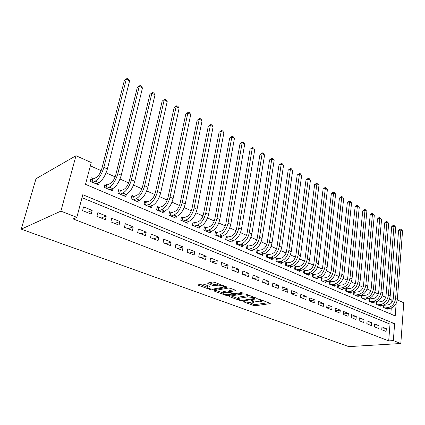 <?xml version="1.0" encoding="UTF-8"?>
<svg xmlns="http://www.w3.org/2000/svg" width="425" height="425" viewBox="0 0 425 425"><rect width="100%" height="100%" fill="white"/><g stroke="black" fill="none" stroke-linecap="round" stroke-linejoin="round"><path stroke-width="0.64" d="M243.748 301.607L243.844 301.931L253.613 305.511L255.319 305.734L270.268 303.62L269.976 303.211L260.121 299.498L258.74 299.375L260.238 300.156C261.572 300.698 261.896 301.144 261.21 301.5L259.319 301.846L251.218 300.486L252.583 301.293C253.916 301.824 254.251 302.265 253.582 302.616L251.749 302.945L243.748 301.607M204.09 284.283L202.273 284.054L198.363 284.814L198.629 285.345L210.614 289.738L212.388 289.967L226.892 287.337L226.546 286.848L214.423 282.28L212.564 282.046L207.538 283.039L207.91 283.544L213.116 285.483L214.938 285.717L217.372 285.26C219.73 284.739 225.181 286.551 223.221 287.194L213.382 289.016C211.097 289.51 205.711 287.741 207.618 287.114L209.647 286.694L209.281 286.206L204.09 284.283M76.835 217.345L60.887 211.135L21.25 229.16L348.76 346.625L400.817 343.501L393.337 340.59L394.623 323.707L82.779 194.708L76.835 217.345L73.095 218.923L388.694 340.892L393.337 340.59M229.378 296.204L229.553 296.687L240.741 300.794L242.468 301.017L257.3 298.748L256.992 298.318L245.692 294.063L243.892 293.829L229.378 296.204M225.935 295.359L214.359 291.114L214.136 290.61L228.507 288.044L230.334 288.277L235.381 290.179L235.546 290.695L229.442 291.757L229.782 292.219L233.07 293.441L234.85 293.67L241.065 292.634C242.112 292.65 242.611 292.809 242.558 293.117L227.688 295.587L225.935 295.359L226.068 294.578M93.612 178.798L91.141 177.724L90.201 181.321L98.653 184.949L99.312 182.373M107.509 184.827L105.103 183.781L104.21 187.34L112.428 190.873L113.013 188.493M121.029 190.692L118.692 189.678L117.837 193.194L125.837 196.637L126.363 194.427M134.194 196.398L131.915 195.41L131.097 198.895L138.885 202.247L139.363 200.175M147.008 201.96L144.792 200.998L144.011 204.446L151.597 207.708L152.028 205.764M159.492 207.373L157.33 206.438L156.586 209.854L163.976 213.026L164.369 211.198M171.657 212.649L169.554 211.735L168.842 215.119L176.04 218.216L176.396 216.484M183.515 217.791L181.459 216.904L180.784 220.251L187.802 223.268L188.126 221.632M195.075 222.806L193.072 221.94L192.424 225.255L199.272 228.198L199.569 226.647M206.353 227.699L204.398 226.849L203.782 230.137L210.46 233.006L210.731 231.535M217.356 232.47L215.448 231.646L214.859 234.898L221.377 237.697L221.627 236.295M228.092 237.129L226.233 236.321L225.67 239.546L232.029 242.277L232.257 240.943M238.574 241.676L236.757 240.885L236.22 244.077L242.431 246.75L242.643 245.475M248.811 246.112L247.037 245.342L246.521 248.508L252.588 251.117L252.785 249.895M258.809 250.452L257.077 249.698L256.588 252.833L262.512 255.383L262.692 254.214M268.579 254.687L266.884 253.953L266.417 257.061L272.207 259.548L272.372 258.427M278.125 258.83L276.473 258.113L276.027 261.189L281.685 263.622L281.839 262.549M287.459 262.878L285.844 262.177L285.419 265.227L290.95 267.601L291.093 266.571M296.586 266.836L295.003 266.151L294.599 269.174L300.013 271.495L300.14 270.507M305.511 270.709L303.965 270.034L303.578 273.031L308.874 275.304L308.991 274.353M314.245 274.492L312.731 273.838L312.364 276.808L317.544 279.034L317.656 278.115M322.788 278.2L321.305 277.557L320.96 280.5L326.028 282.678L326.129 281.791M331.155 281.828L329.704 281.196L329.37 284.118L334.332 286.248L334.427 285.393M339.341 285.377L337.923 284.761L337.604 287.656L342.465 289.744L342.55 288.915M347.358 288.857L345.966 288.251L345.668 291.12L350.423 293.165L350.508 292.368M355.21 292.262L353.85 291.672L353.563 294.514L358.222 296.517L358.296 295.747M362.902 295.598L361.659 295.062M370.441 298.865L369.33 298.387M377.825 302.069L376.848 301.644M381.735 329.72L386.097 331.457L386.325 328.652L381.969 326.905L381.735 329.72M374.351 326.777L378.803 328.552L379.042 325.725L374.595 323.935L374.351 326.777M366.812 323.776L371.354 325.587L371.604 322.734L367.072 320.912L366.812 323.776M359.12 320.716L363.752 322.559L364.018 319.685L359.391 317.826L359.12 320.716M351.263 317.587L355.996 319.473L356.277 316.572L351.555 314.67L351.263 317.587M343.241 314.394L348.075 316.317L348.373 313.39L343.549 311.451L343.241 314.394M335.049 311.132L339.984 313.098L340.297 310.144L335.373 308.162L335.049 311.132M326.676 307.801L331.723 309.809L332.053 306.829L327.016 304.805L326.676 307.801M318.128 304.396L323.282 306.446L323.627 303.445L318.484 301.373L318.128 304.396M309.384 300.916L314.654 303.014L315.015 299.981L309.761 297.867L309.384 300.916M300.448 297.357L305.835 299.503L306.218 296.443L300.847 294.281L300.448 297.357M291.311 293.717L296.82 295.912L297.224 292.825L291.725 290.615L291.311 293.717L297.224 292.825M281.966 289.999L287.598 292.241L288.022 289.127L282.402 286.864L281.966 289.999M272.404 286.195L278.168 288.485L278.609 285.34L272.861 283.029L272.404 286.195M262.618 282.296L268.515 284.644L268.983 281.467L263.096 279.103L262.618 282.296M252.599 278.311L258.639 280.712L259.128 277.509L253.103 275.087L252.599 278.311M242.34 274.226L248.524 276.686L249.039 273.45L242.872 270.969L242.34 274.226M231.837 270.045L238.17 272.563L238.712 269.296L232.395 266.757L231.837 270.045M221.074 265.758L227.566 268.345L228.129 265.041L221.659 262.438L221.074 265.758M210.046 261.37L216.697 264.015L217.287 260.684L210.657 258.017L210.046 261.37M198.741 256.865L205.557 259.579L206.178 256.217L199.378 253.481L198.741 256.865M187.149 252.253L194.14 255.037L194.788 251.637L187.813 248.832L187.149 252.253M175.254 247.515L182.426 250.373L183.106 246.941L175.955 244.062L175.254 247.515M163.051 242.659L170.409 245.592L171.126 242.123L163.784 239.169L163.051 242.659M150.524 237.671L158.079 240.678L158.828 237.177L151.295 234.148L150.524 237.671M137.663 232.555L145.419 235.641L146.205 232.098L138.47 228.99L137.663 232.555M124.451 227.295L132.419 230.467L133.243 226.886L125.295 223.693L124.451 227.295M110.877 221.887L119.069 225.149L119.924 221.531L111.759 218.248L110.877 221.887M96.927 216.336L105.342 219.683L106.239 216.033L97.851 212.654L96.927 216.336M388.694 340.892L390.012 324.116L81.998 197.683M92.172 210.375L83.544 206.906L82.578 210.619L91.232 214.067L92.172 210.375L87.215 212.468M391.691 302.749L391.903 300.045L389.544 298.998M385.693 297.282L382.203 295.731M378.319 294.004L374.712 292.395M370.802 290.658L367.067 288.995M363.12 287.236L359.258 285.52M355.284 283.751L351.284 281.972M347.278 280.187L343.14 278.348M339.097 276.547L334.82 274.646M330.746 272.829L326.32 270.858M322.208 269.03L317.629 266.99M313.48 265.147L308.741 263.038M304.56 261.173L299.652 258.99M295.433 257.114L290.355 254.857M286.099 252.96L280.845 250.623M276.553 248.71L271.108 246.288M266.778 244.359L261.141 241.852M256.774 239.907L250.936 237.309M246.527 235.349L240.481 232.656M236.034 230.679L229.771 227.89M225.282 225.893L218.79 223.003M214.258 220.989L207.533 217.993M202.964 215.958L195.989 212.856M191.377 210.805L184.147 207.586M179.488 205.514L171.992 202.178M167.291 200.085L159.513 196.621M154.769 194.512L146.699 190.921M141.907 188.79L133.535 185.061M128.701 182.909L120.004 179.042M115.127 176.869L106.096 172.853M101.166 170.659L90.36 165.846M390.803 314.059L391.276 308.029M385.066 305.214L384.211 304.842M387.935 308.582L387.882 309.262L383.584 307.418L383.78 304.996M380.747 305.474L380.688 306.175L376.306 304.289L376.523 301.771M373.416 302.297L373.352 303.02L368.879 301.097L369.118 298.472M365.936 299.057L365.867 299.8L361.298 297.84L361.558 295.104M396.158 303.487L395.213 315.934L85.499 184.344L91.226 162.541L76.001 155.715L35.998 178.734L21.25 229.16M391.903 300.045L393.088 299.901M397.317 299.875L403.75 302.765L400.817 343.501M76.001 155.715L60.887 211.135M390.012 324.116L394.623 323.707M386.325 328.652L381.793 329.024M379.042 325.725L374.409 326.129M371.604 322.734L366.865 323.17M364.018 319.685L359.173 320.158M356.277 316.572L351.31 317.082M348.373 313.39L343.288 313.947M340.297 310.144L335.091 310.749M332.053 306.829L326.713 307.482M323.627 303.445L318.155 304.146M315.015 299.981L309.405 300.741M306.218 296.443L300.459 297.266M288.022 289.127L282.131 290.068M278.609 285.34L272.744 286.328M268.983 281.467L263.144 282.508M259.128 277.509L253.316 278.593M249.039 273.45L243.265 274.592M238.712 269.296L232.969 270.497M228.129 265.041L222.429 266.3M217.287 260.684L211.634 262.002M206.178 256.217L200.568 257.598M194.788 251.637L189.231 253.082M183.106 246.941L177.607 248.455M171.126 242.123L165.681 243.706M158.828 237.177L153.452 238.839M146.205 232.098L140.898 233.84M133.243 226.886L128.015 228.708M119.924 221.531L114.782 223.444M106.239 216.033L101.187 218.03M253.693 301.872L254.033 301.229M261.327 300.73L261.678 300.082M250.219 302.998L253.794 304.316L255.499 304.534L268.568 302.68M255.08 297.893L255.643 297.808M231.041 295.933L238.133 298.547M240.821 300.247L242.032 300.401L254.862 298.44L254.782 298.106L253.406 297.585L247.717 296.857L238.409 298.377C237.713 298.738 238.058 299.189 239.456 299.742L240.821 300.247M249.661 295.556L247.913 295.609L247.717 296.857M238.483 297.914L238.611 297.149L239.169 297.006L247.913 295.609M222.966 292.958L215.788 290.317M234.127 289.707L229.813 290.456L229.744 290.854M233.16 293.473L232.358 293.606M223.566 292.751L223.152 292.857C221.351 293.468 226.52 295.131 228.793 294.679L232.278 294.079L231.944 293.627L228.661 292.411L226.876 292.182L223.566 292.751L223.778 291.507L223.364 291.614L223.252 292.288M223.778 291.507L227.088 290.928L229.505 291.396M208.117 285.775L207.719 286.567M223.348 286.45L223.688 285.775M218.716 283.9L217.595 283.974L217.372 285.26M209.281 282.689L213.345 284.208L215.167 284.437L217.595 283.974M223.561 286.721L225.34 286.397M199.994 284.5L207.405 287.226M383.759 305.309L388.216 304.847C391.037 304.194 392.721 302.175 393.268 298.791L398.586 230.446L399.872 229.25L400.775 229.059L402.544 230.892L397.375 299.306C396.557 304.39 394.028 307.413 389.789 308.38L386.633 308.725M402.544 230.892L400.839 229.957L395.59 298.504C394.772 303.599 392.238 306.632 387.998 307.604L384.843 307.96M400.775 229.059L400.839 229.957L398.586 230.446M384.152 305.315L383.966 307.583M376.486 302.175L380.975 301.692C383.796 301.017 385.491 298.972 386.049 295.561L391.691 226.674L392.998 225.473L393.901 225.271L395.686 227.125L390.192 296.082C389.353 301.208 386.814 304.268 382.569 305.262L379.413 305.628M395.686 227.125L393.948 226.169L388.376 295.263C387.531 300.401 384.986 303.471 380.742 304.47L377.586 304.842M393.901 225.271L393.948 226.169L391.691 226.674M376.911 302.18L376.715 304.465M369.07 298.977L373.591 298.467C376.412 297.776 378.112 295.704 378.691 292.267L384.668 222.833L385.99 221.622L386.888 221.409L388.689 223.284L382.867 292.788C382.006 297.957 379.451 301.054 375.206 302.079L372.05 302.462M388.689 223.284L386.92 222.312L381.013 291.954C380.141 297.139 377.586 300.241 373.341 301.272L370.186 301.66M386.888 221.409L386.92 222.312L384.668 222.833M369.527 298.982L369.32 301.288M361.5 295.715L366.053 295.178C368.868 294.467 370.579 292.373 371.174 288.904L377.501 218.912L378.84 217.69L379.743 217.472L381.56 219.364L375.392 289.425C374.499 294.642 371.933 297.776 367.689 298.828L364.538 299.232M381.56 219.364L379.753 218.37L373.501 288.575C372.603 293.803 370.032 296.947 365.787 298.01L362.637 298.414M379.743 217.472L379.753 218.37L377.501 218.912M361.988 295.72L361.771 298.042M353.775 292.384L358.355 291.826C361.176 291.088 362.892 288.973 363.508 285.467L370.191 214.912L371.551 213.685L372.449 213.456L374.287 215.369L367.763 285.998C366.844 291.258 364.262 294.435 360.017 295.513L356.873 295.938M374.287 215.369L372.449 214.354L365.829 285.127C364.905 290.402 362.323 293.585 358.078 294.674L354.928 295.104M372.449 213.456L372.449 214.354L370.191 214.912M354.296 292.389L354.067 294.732M345.892 288.984L350.498 288.4C353.318 287.64 355.045 285.499 355.677 281.966L362.737 210.837L364.113 209.594L365.011 209.36L366.871 211.289L359.97 282.492C359.024 287.805 356.432 291.019 352.187 292.129L349.042 292.57M366.871 211.289L364.99 210.258L357.993 281.605C357.043 286.928 354.45 290.153 350.205 291.274L347.06 291.72M365.011 209.36L364.99 210.258L362.737 210.837M346.449 288.989L346.2 291.348M337.838 285.515L342.476 284.899C345.291 284.123 347.028 281.95 347.677 278.386L355.13 206.672L356.522 205.424L357.425 205.185L359.295 207.129L352.012 278.917C351.039 284.277 348.431 287.528 344.192 288.676L341.052 289.138M359.295 207.129L357.382 206.077L349.998 278.008C349.015 283.385 346.407 286.647 342.168 287.799L339.028 288.267M357.425 205.185L357.382 206.077L355.13 206.672M338.433 285.52L338.172 287.9M329.614 281.972L334.284 281.329C337.099 280.527 338.842 278.327 339.511 274.731L347.368 202.428L348.776 201.163L349.679 200.919L351.571 202.884L343.883 275.262C342.885 280.675 340.266 283.969 336.026 285.148L332.892 285.632M351.571 202.884L349.616 201.811L341.828 274.337C340.818 279.762 338.194 283.066 333.96 284.251L330.825 284.739M349.679 200.919L349.616 201.811L347.368 202.428M330.246 281.972L329.975 284.373M321.215 278.354L325.917 277.674C328.727 276.85 330.475 274.624 331.165 270.996L339.442 198.093L340.871 196.817L341.769 196.562L342.566 197.003L343.682 198.555L335.58 271.533C334.549 276.988 331.914 280.325 327.686 281.541L324.557 282.046M343.682 198.555L341.684 197.455L333.476 270.587C332.435 276.059 329.8 279.406 325.571 280.627L322.442 281.138M341.769 196.562L341.684 197.455L339.442 198.093M321.884 278.354L321.598 280.776M312.63 274.656L317.363 273.944C320.168 273.1 321.927 270.842 322.639 267.176L331.351 193.667L332.802 192.382L333.699 192.116L334.512 192.567L335.628 194.129L327.096 267.718C326.033 273.227 323.388 276.606 319.159 277.86L316.041 278.386M335.628 194.129L333.593 193.008L324.944 266.751C323.871 272.271 321.226 275.666 317.002 276.925L313.884 277.461M333.699 192.116L333.593 193.008L331.351 193.667M313.342 274.651L313.039 277.1M303.854 270.879L308.619 270.135C311.424 269.259 313.188 266.974 313.926 263.277L323.09 189.146L324.557 187.85L325.454 187.579L326.283 188.036L327.404 189.608L318.421 263.819C317.326 269.381 314.67 272.808 310.452 274.093L307.339 274.646M327.404 189.608L325.322 188.466L316.221 262.831C315.116 268.403 312.46 271.841 308.242 273.137L305.129 273.7M325.454 187.579L325.322 188.466L323.09 189.146M304.613 270.874L304.295 273.339M294.886 267.017L299.683 266.236C302.478 265.338 304.257 263.022 305.012 259.287L314.649 184.53L317.029 182.941L317.879 183.409L319.005 184.992L309.554 259.834C308.422 265.45 305.756 268.919 301.543 270.242L298.44 270.821M319.005 184.992L316.88 183.823L307.307 258.82C306.165 264.451 303.493 267.931 299.285 269.269L296.183 269.854M317.029 182.941L316.88 183.823L314.649 184.53M295.688 267.006L295.359 269.498M285.717 263.07L290.546 262.252C293.335 261.327 295.12 258.979 295.901 255.207L306.027 179.812L308.428 178.202L309.294 178.681L310.425 180.28L300.486 255.754C299.317 261.423 296.639 264.94 292.437 266.31L289.345 266.911M310.425 180.28L308.247 179.084L298.185 254.724C297.011 260.403 294.323 263.936 290.132 265.312L287.04 265.923M308.428 178.202L308.247 179.084L306.027 179.812M286.567 263.059L286.216 265.567M276.34 259.032L281.201 258.177C283.985 257.221 285.775 254.841 286.578 251.032L297.213 174.988L299.636 173.363L300.523 173.852L301.654 175.456L291.21 251.584C290.004 257.311 287.311 260.876 283.124 262.283L280.043 262.916M301.654 175.456L299.428 174.234L288.857 250.527C287.645 256.264 284.947 259.845 280.76 261.263L277.684 261.901M299.636 173.363L299.428 174.234L297.213 174.988M277.238 259.016L276.872 261.55M266.741 254.904L271.639 254.007C274.412 253.024 276.213 250.607 277.042 246.766L288.203 170.064L290.647 168.412L291.555 168.911L292.687 170.531L281.717 247.318C280.479 253.098 277.769 256.716 273.594 258.166L270.528 258.825M292.687 170.531L290.413 169.283L279.31 246.24C278.062 252.03 275.352 255.659 271.182 257.12L268.117 257.789M290.647 168.412L290.413 169.283L288.203 170.064M267.692 254.883L267.309 257.444M256.923 250.681L261.858 249.741C264.616 248.726 266.427 246.277 267.283 242.393L278.997 165.028L281.456 163.349L282.386 163.864L283.523 165.495L272.005 242.951C270.725 248.79 268.005 252.455 263.845 253.953L260.791 254.639M283.523 165.495L281.196 164.22L269.54 241.846C268.249 247.695 265.529 251.377 261.375 252.88L258.326 253.582M281.456 163.349L281.196 164.22L278.997 165.028M257.927 250.654L257.523 253.236M246.872 246.362L251.839 245.368C254.591 244.327 256.408 241.841 257.29 237.92L269.577 159.874L272.058 158.174L273.009 158.7L274.146 160.342L262.06 238.483C260.738 244.38 258.007 248.099 253.868 249.64L250.83 250.357M274.146 160.342L271.772 159.04L259.537 237.347C258.203 243.259 255.473 246.989 251.334 248.545L248.301 249.273M272.058 158.174L271.772 159.04L269.577 159.874M247.934 246.33L247.515 248.933M236.582 241.937L241.586 240.901C244.322 239.822 246.144 237.304 247.058 233.341L259.946 154.604L262.448 152.883L263.415 153.42L264.557 155.077L251.876 233.904C250.511 239.859 247.77 243.631 243.647 245.225L240.63 245.974M264.557 155.077L262.124 153.738L249.289 232.746C247.918 238.712 245.172 242.5 241.055 244.104L238.042 244.864M262.448 152.883L262.124 153.738L259.946 154.604M237.702 241.899L237.262 244.529M226.042 237.405L231.083 236.316C233.803 235.206 235.636 232.65 236.576 228.65L250.086 149.212L252.609 147.464L253.603 148.012L254.745 149.685L241.442 229.218C240.04 235.232 237.283 239.057 233.182 240.699L230.185 241.485M254.745 149.685L252.253 148.314L238.797 228.028C237.378 234.058 234.621 237.899 230.525 239.551L227.534 240.343M252.609 147.464L252.253 148.314L250.086 149.212M227.226 237.363L226.764 240.013M215.247 232.767L220.325 231.625C223.029 230.477 224.867 227.885 225.84 223.842L239.998 143.692L242.542 141.923L243.562 142.481L244.704 144.165L230.759 224.411C229.303 230.488 226.541 234.372 222.461 236.066L219.486 236.884M244.704 144.165L242.154 142.768L228.044 223.194C226.578 229.288 223.81 233.182 219.741 234.892L216.771 235.721M242.542 141.923L242.154 142.768L239.998 143.692M216.495 232.714L216.012 235.392M204.181 228.012L209.297 226.817C211.985 225.633 213.833 223.003 214.837 218.917L229.67 138.045L232.236 136.244L233.277 136.818L234.419 138.518L219.805 219.491C218.301 225.627 215.528 229.569 211.475 231.317L208.521 232.172M234.419 138.518L231.811 137.084L217.021 218.238C215.512 224.395 212.728 228.352 208.686 230.111L205.737 230.977M232.236 136.244L231.811 137.084L229.67 138.045M205.498 227.954L204.993 230.658M192.838 223.141L197.997 221.887C200.664 220.665 202.518 217.993 203.554 213.865L219.098 132.26L221.68 130.433L222.748 131.022L223.895 132.733L208.574 214.439C207.023 220.644 204.239 224.65 200.212 226.451L197.285 227.343M223.895 132.733L221.223 131.267L205.721 213.159C204.159 219.38 201.37 223.396 197.354 225.218L194.432 226.121M221.68 130.433L221.223 131.267L219.098 132.26M194.23 223.072L193.699 225.803M181.209 218.153L182.681 218.073L186.405 216.835C189.051 215.571 190.91 212.856 191.983 208.691L208.261 126.331L210.869 124.483L211.963 125.083L213.111 126.809L197.057 209.265C195.452 215.533 192.658 219.597 188.668 221.462L185.768 222.392M213.111 126.809L210.37 125.306L194.129 207.947C192.514 214.232 189.715 218.317 185.736 220.192L182.84 221.138M210.869 124.483L210.37 125.306L208.261 126.331M182.681 218.073L182.123 220.825M169.278 213.031L170.829 212.941L174.516 211.65C177.14 210.343 179.005 207.586 180.115 203.373L197.163 120.259L199.792 118.384L200.913 119L202.061 120.737L185.242 203.952C183.584 210.29 180.779 214.418 176.821 216.341L173.952 217.318M202.061 120.737L199.256 119.197L182.24 202.603C180.572 208.957 177.762 213.1 173.814 215.039L170.951 216.028M199.792 118.384L199.256 119.197L197.163 120.259M170.829 212.941L170.25 215.725M157.038 207.782L158.674 207.676L162.318 206.327C164.916 204.983 166.791 202.178 167.933 197.923L185.789 114.038L188.44 112.131L189.587 112.763L190.735 114.511L173.118 198.502C171.408 204.908 168.587 209.1 164.672 211.092L161.835 212.107M190.735 114.511L187.861 112.933L170.037 197.12C168.311 203.538 165.49 207.751 161.58 209.753L158.753 210.784M188.44 112.131L187.861 112.933L185.789 114.038M158.674 207.676L158.063 210.487M144.473 202.396L146.2 202.273L149.797 200.866C152.368 199.474 154.248 196.632 155.433 192.328L174.123 107.658L176.8 105.719L177.979 106.367L179.122 108.136L160.671 192.907C158.902 199.383 156.076 203.644 152.198 205.7L149.398 206.762M179.122 108.136L176.173 106.516L157.505 191.484C155.72 197.976 152.894 202.258 149.026 204.329L146.237 205.403M176.8 105.719L176.173 106.516L174.123 107.658M146.2 202.273L145.562 205.116M131.575 196.871L133.397 196.727L136.94 195.261C139.485 193.821 141.366 190.926 142.593 186.58L162.164 101.113L164.863 99.147L166.069 99.811L167.216 101.591L147.889 187.165C146.057 193.704 143.225 198.039 139.389 200.164L136.627 201.275M167.216 101.591L164.188 99.928L144.638 185.704C142.795 192.265 139.958 196.616 136.133 198.757L133.381 199.877M164.863 99.147L162.164 101.113M133.397 196.727L132.727 199.596M118.32 191.192L120.248 191.038L123.739 189.502C126.246 188.015 128.132 185.072 129.402 180.673L149.892 94.403L152.612 92.4L153.855 93.086L154.998 94.876L134.757 181.262C132.86 187.877 130.023 192.286 126.236 194.48L123.516 195.638M154.998 94.876L151.895 93.171L131.421 179.759C129.508 186.394 126.666 190.82 122.889 193.035L120.185 194.204M152.612 92.4L149.892 94.403M120.248 191.038L119.547 193.933M104.704 185.364L106.739 185.183L110.171 183.584C112.641 182.043 114.537 179.053 115.85 174.606L137.302 87.513L140.043 85.478L141.318 86.179L142.46 87.991L121.263 175.196C119.303 181.884 116.455 186.368 112.721 188.642L110.048 189.847M142.46 87.991L139.273 86.238L117.831 173.655C115.855 180.359 113.002 184.864 109.283 187.154L106.622 188.376M140.043 85.478L137.302 87.513M106.739 185.183L106.006 188.11M90.711 179.377L92.857 179.175L96.225 177.501C98.658 175.913 100.555 172.863 101.915 168.369L124.371 80.442L127.144 78.375L128.446 79.093L129.588 80.915L107.392 168.959C105.363 175.727 102.505 180.285 98.828 182.633L96.204 183.898M129.588 80.915L126.315 79.119L103.865 167.376C101.814 174.16 98.956 178.739 95.296 181.108L92.682 182.383M127.144 78.375L124.371 80.442M92.857 179.175L92.087 182.128M243.897 301.596L243.844 301.931M259.006 299.328L258.952 299.673M251.356 300.475L251.303 300.815M252.668 300.73L252.583 301.293M260.328 299.577L260.238 300.156M270.109 303.264L270.05 303.673M255.499 304.534L255.319 305.734M253.794 304.316L253.613 305.511M257.162 298.392L257.098 298.802M242.579 300.316L242.468 301.017M240.832 300.247L240.741 300.794M229.638 296.161L229.553 296.687M254.873 297.521L254.782 298.106M253.497 297.001L253.406 297.585M239.169 297.006L238.972 298.233M214.455 290.551L214.359 291.114M235.615 290.28L235.546 290.695M229.813 290.456L229.601 291.715M242.478 292.862L242.436 293.149M227.827 294.737L227.688 295.587M232.039 293.059L231.944 293.627M228.873 291.157L228.661 292.411M227.088 290.928L226.876 292.182M209.583 286.344L209.514 286.732M208.192 285.802L207.974 287.018M215.167 284.437L214.938 285.717M213.345 284.208L213.116 285.483M208.022 282.933L207.91 283.544M226.812 286.971L226.743 287.38M212.548 289.085L212.388 289.967M210.758 288.942L210.614 289.738M198.741 284.745L198.629 285.345M389.789 308.38L387.998 307.604M397.375 299.306L395.59 298.504M382.569 305.262L380.742 304.47M390.192 296.082L388.376 295.263M375.206 302.079L373.341 301.272M382.867 292.788L381.013 291.954M367.689 298.828L365.787 298.01M375.392 289.425L373.501 288.575M360.017 295.513L358.078 294.674M367.763 285.998L365.829 285.127M352.187 292.129L350.205 291.274M359.97 282.492L357.993 281.605M344.192 288.676L342.168 287.799M352.012 278.917L349.998 278.008M336.026 285.148L333.96 284.251M343.883 275.262L341.828 274.337M327.686 281.541L325.571 280.627M335.58 271.533L333.476 270.587M319.159 277.86L317.002 276.925M327.096 267.718L324.944 266.751M310.452 274.093L308.242 273.137M318.421 263.819L316.221 262.831M301.543 270.242L299.285 269.269M309.554 259.834L307.307 258.82M292.437 266.31L290.132 265.312M300.486 255.754L298.185 254.724M283.124 262.283L280.76 261.263M291.21 251.584L288.857 250.527M273.594 258.166L271.182 257.12M281.717 247.318L279.31 246.24M263.845 253.953L261.375 252.88M272.005 242.951L269.54 241.846M253.868 249.64L251.334 248.545M262.06 238.483L259.537 237.347M243.647 245.225L241.055 244.104M251.876 233.904L249.289 232.746M233.182 240.699L230.525 239.551M241.442 229.218L238.797 228.028M222.461 236.066L219.741 234.892M230.759 224.411L228.044 223.194M211.475 231.317L208.686 230.111M219.805 219.491L217.021 218.238M200.212 226.451L197.354 225.218M208.574 214.439L205.721 213.159M188.668 221.462L185.736 220.192M197.057 209.265L194.129 207.947M176.821 216.341L173.814 215.039M185.242 203.952L182.24 202.603M164.672 211.092L161.58 209.753M173.118 198.502L170.037 197.12M152.198 205.7L149.026 204.329M160.671 192.907L157.505 191.484M139.389 200.164L136.133 198.757M147.889 187.165L144.638 185.704M126.236 194.48L122.889 193.035M134.757 181.262L131.421 179.759M112.721 188.642L109.283 187.154M121.263 175.196L117.831 173.655M98.828 182.633L95.296 181.108M107.392 168.959L103.865 167.376M255.122 297.612L255.027 298.233M238.611 297.149L238.409 298.377M235.758 290.376L235.716 290.647M229.654 290.498L229.442 291.757M223.364 291.614L223.152 292.857M232.427 293.202L232.321 293.829M209.695 286.423L209.647 286.694M207.846 285.855L207.618 287.114M226.939 287.056L226.892 287.337"/></g></svg>
